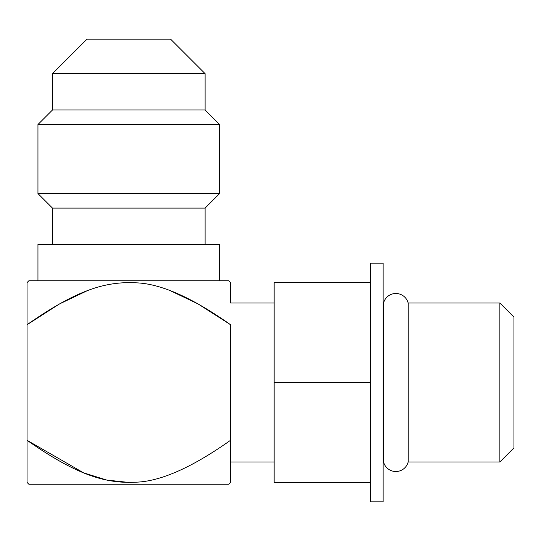 <?xml version="1.0" encoding="UTF-8"?>
<svg xmlns="http://www.w3.org/2000/svg" width="541" height="541" viewBox="0 0 541 541"><rect width="100%" height="100%" fill="white"/><g stroke="black" fill="none" stroke-linecap="round" stroke-linejoin="round"><path stroke-width="0.81" d="M274.131 461.987L230.534 461.987L230.534 482.43L228.715 484.242L28.869 484.242L27.05 482.43M230.29 440.455L230.534 482.2L230.534 440.286C191.906 467.607 160.258 481.578 135.575 482.2C103.865 483.776 74.956 473.76 27.05 440.286L27.05 482.2L27.05 440.286L27.05 482.2L27.05 440.286L83.598 472.841L106.733 480.063L128.765 482.43M230.534 440.286L230.534 324.722C191.981 297.442 160.332 283.47 135.575 282.808C103.872 281.198 74.759 291.369 27.05 324.722L27.05 282.808L27.05 324.722L27.05 282.808L27.05 324.722L59.422 303.981L87.006 290.828M170.577 290.828L198.053 303.92L230.378 324.614M274.131 303.021L230.534 303.021L230.534 282.585L228.715 280.765L28.869 280.765L27.05 282.585M37.951 124.518L219.632 124.518L219.632 193.556L37.951 193.556L37.951 124.518L52.484 109.985L205.093 109.985L219.632 124.518M37.951 280.765L37.951 244.431L219.632 244.431L219.632 280.765M52.484 244.431L52.484 208.096L205.093 208.096L219.632 193.556M205.093 73.65L170.577 39.135L87.006 39.135L52.484 73.65L205.093 73.65L205.093 109.985M370.423 282.585L274.131 282.585L274.131 482.43L370.423 482.43M370.423 382.507L370.423 501.865L383.143 501.865L383.143 263.142L370.423 263.142L370.423 382.507L274.131 382.507M408.171 461.987L499.87 461.987L499.87 303.021L408.171 303.021L408.171 461.987A12.72 12.72 0 0 1 383.542 461.987L383.143 461.987M383.143 303.021L383.542 303.021L383.542 461.987M27.05 440.286L27.05 324.722M408.171 303.021A12.72 12.72 0 0 0 383.542 303.021M499.87 303.021L513.95 317.1L513.95 447.907L499.87 461.987M52.484 208.096L37.951 193.556M205.093 244.431L205.093 208.096M52.484 73.65L52.484 109.985"/></g></svg>
